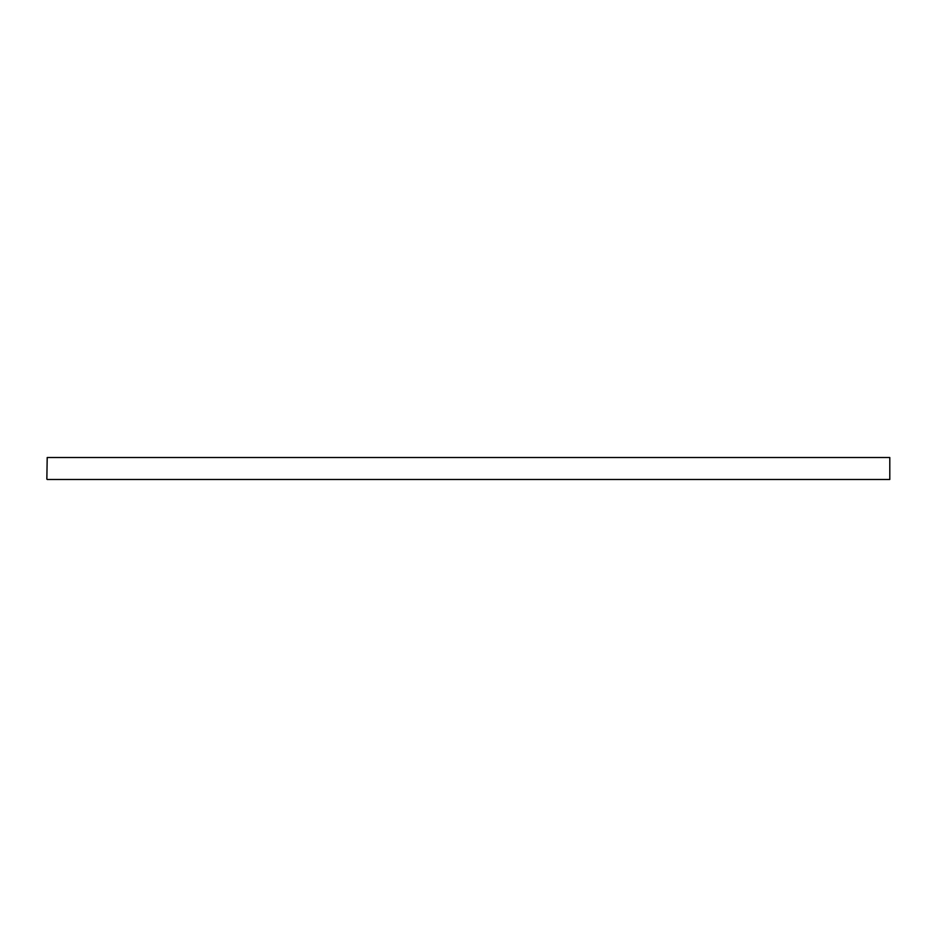 <?xml version="1.0" encoding="UTF-8"?>
<svg xmlns="http://www.w3.org/2000/svg" width="937" height="937" viewBox="0 0 937 937"><rect width="100%" height="100%" fill="white"/><g stroke="black" fill="none" stroke-linecap="round" stroke-linejoin="round"><path stroke-width="1.41" d="M46.85 479.123L47.201 457.514L46.85 479.123M889.799 457.514L889.799 479.486L889.799 457.514L47.201 457.514M889.799 479.486L47.201 479.486"/></g></svg>
